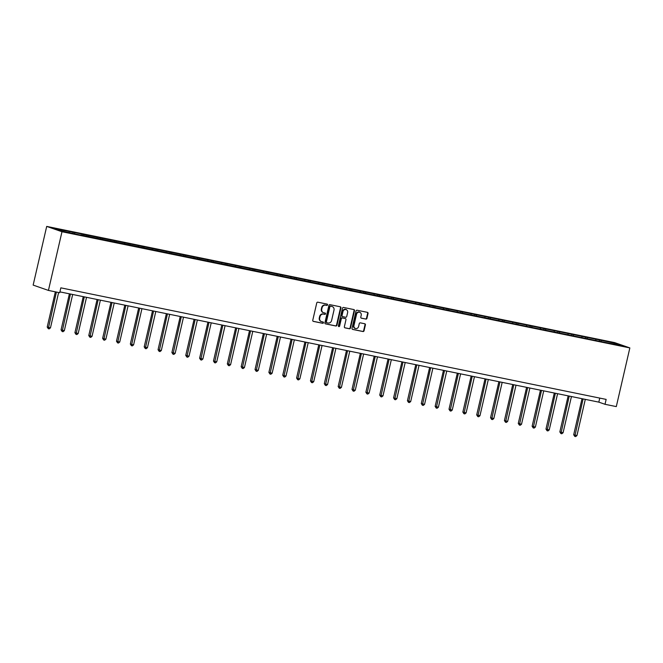 <?xml version="1.0" encoding="UTF-8"?>
<svg xmlns="http://www.w3.org/2000/svg" width="663" height="663" viewBox="0 0 663 663"><rect width="100%" height="100%" fill="white"/><g stroke="black" fill="none" stroke-linecap="round" stroke-linejoin="round"><path stroke-width="0.99" d="M327.555 304.889A0.688 0.622 109.2 0 0 327.108 304.093L317.842 302.195A0.986 0.887 109.2 0 0 316.748 302.974L312.762 320.262A0.986 0.887 109.2 0 0 313.408 321.398L322.674 323.295A0.688 0.622 109.2 0 0 323.055 321.969A0.688 0.622 109.2 0 0 322.98 321.945L321.779 321.704A3.158 2.843 109.2 0 1 319.699 318.058L320.038 316.624A3.158 2.843 109.2 0 1 323.536 314.121L324.729 314.361A0.688 0.622 109.2 0 0 325.119 313.044A0.688 0.622 109.2 0 0 325.044 313.019L323.842 312.779A3.158 2.843 109.2 0 1 321.762 309.132L322.094 307.69A3.158 2.843 109.2 0 1 325.591 305.187L326.793 305.436A0.688 0.622 109.2 0 0 327.555 304.889M323.312 312.604A3.158 2.843 109.2 0 1 321.348 308.991L321.679 307.549A3.158 2.843 109.2 0 1 325.185 305.046L326.378 305.295A0.688 0.622 109.2 0 0 326.925 304.052M313.127 321.282L322.259 323.146A0.688 0.622 109.2 0 0 322.798 321.911M321.248 321.53A3.158 2.843 109.2 0 1 319.293 317.917L319.624 316.475A3.158 2.843 109.2 0 1 323.121 313.972L324.323 314.221A0.688 0.622 109.2 0 0 324.862 312.986M365.835 319.102A0.986 0.887 109.2 0 0 366.929 318.323L368.048 313.475A0.986 0.887 109.2 0 0 367.401 312.339L357.117 310.234A0.986 0.887 109.2 0 0 356.023 311.013L352.028 328.293A0.986 0.887 109.2 0 0 352.683 329.428L362.968 331.533A0.986 0.887 109.2 0 0 364.062 330.754L365.412 324.895A0.986 0.887 109.2 0 0 364.766 323.759L360.357 322.856A0.986 0.887 109.2 0 0 359.263 323.643L358.6 326.544A2.635 2.379 109.2 0 1 353.934 325.591L356.561 314.212A2.635 2.379 109.2 0 1 361.227 315.165L360.788 317.063A0.986 0.887 109.2 0 0 361.434 318.207L365.421 318.961A0.986 0.887 109.2 0 0 366.515 318.182L367.634 313.334A0.986 0.887 109.2 0 0 367.269 312.306M61.982 231.735L48.432 290.419L59.711 292.731L60.847 287.841L606.148 399.399L605.021 404.297L616.3 406.601L629.85 347.918L61.982 231.735L46.7 226.406L614.568 342.589L629.85 347.918M340.939 307.93A0.986 0.887 109.2 0 0 340.293 306.787L330 304.682A0.986 0.887 109.2 0 0 328.906 305.469L324.92 322.748A0.986 0.887 109.2 0 0 325.566 323.884L335.859 325.989A0.986 0.887 109.2 0 0 336.953 325.21L340.939 307.93L340.525 307.781A0.986 0.887 109.2 0 0 340.16 306.762M343.558 307.458L353.843 309.563A0.986 0.887 109.2 0 1 354.498 310.698L350.503 327.978A0.986 0.887 109.2 0 1 349.409 328.765L345.009 327.862A0.986 0.887 109.2 0 1 344.362 326.726L345.978 319.715A0.986 0.887 109.2 0 0 345.324 318.58L342.406 317.983A0.986 0.887 109.2 0 0 341.312 318.762L339.63 326.055A0.688 0.622 109.2 0 1 338.793 326.586A0.688 0.622 109.2 0 1 338.412 325.806L342.464 308.237A0.986 0.887 109.2 0 1 343.558 307.458M599.286 341.014L599.534 339.945L67.725 231.138L54.134 228.578L60.408 230.765L80.695 235.133M599.534 339.945L616.134 343.558L622.416 345.746L608.825 343.185L80.836 234.942M595.863 340.318L595.714 339.381M587.343 338.569L587.186 337.633M582.015 337.484L581.857 336.547M573.487 335.735L573.329 334.798M568.158 334.649L568 333.713M559.63 332.901L559.473 331.964M554.301 331.815L554.144 330.878M545.773 330.066L545.616 329.13M540.444 328.981L540.295 328.044M531.925 327.232L531.767 326.295M526.596 326.146L526.439 325.21M518.068 324.398L517.911 323.461M512.739 323.304L512.582 322.375M504.212 321.563L504.054 320.627M498.883 320.469L498.725 319.533M490.355 318.729L490.197 317.792M485.026 317.635L484.868 316.699M476.506 315.895L476.349 314.958M471.178 314.801L471.02 313.864M462.65 313.06L462.492 312.124M457.321 311.966L457.163 311.03M448.793 310.226L448.636 309.289M443.464 309.132L443.307 308.196M434.936 307.392L434.779 306.455M429.607 306.298L429.45 305.361M421.08 304.557L420.93 303.621M415.759 303.463L415.602 302.527M407.231 301.723L407.074 300.787M401.902 300.629L401.745 299.693M393.374 298.889L393.217 297.952M388.046 297.795L387.888 296.858M379.518 296.054L379.36 295.118M374.189 294.96L374.031 294.024M365.661 293.22L365.512 292.284M360.332 292.126L360.183 291.19M351.813 290.386L351.655 289.449M346.484 289.292L346.326 288.355M337.956 287.551L337.798 286.615M332.627 286.457L332.47 285.521M324.099 284.717L323.942 283.781M318.77 283.623L318.613 282.687M310.243 281.883L310.093 280.946M304.914 280.789L304.765 279.852M296.394 279.048L296.237 278.112M291.065 277.954L290.908 277.018M282.537 276.214L282.38 275.278M277.209 275.12L277.051 274.184M268.681 273.38L268.523 272.443M263.352 272.286L263.194 271.349M254.824 270.545L254.667 269.609M249.495 269.451L249.346 268.515M240.976 267.711L240.818 266.775M235.647 266.617L235.489 265.681M227.119 264.877L226.961 263.94M221.79 263.783L221.633 262.846M213.262 262.034L213.105 261.106M207.933 260.949L207.776 260.012M199.406 259.2L199.248 258.272M194.077 258.114L193.919 257.178M185.557 256.366L185.4 255.429M180.228 255.28L180.071 254.343M171.7 253.531L171.543 252.595M166.372 252.446L166.214 251.509M157.844 250.697L157.686 249.76M152.515 249.611L152.357 248.675M143.987 247.863L143.83 246.926M138.658 246.777L138.501 245.84M130.13 245.028L129.981 244.092M124.81 243.943L124.652 243.006M116.282 242.194L116.124 241.257M110.953 241.108L110.796 240.172M102.425 239.36L102.268 238.423M97.096 238.274L96.939 237.337M88.569 236.525L88.411 235.589M83.24 235.44L83.082 234.503M74.712 233.691L74.563 232.754M69.383 232.605L69.234 231.669M48.432 290.419L33.15 285.09L46.7 226.406M59.91 291.877L598.822 402.134L605.021 404.297M615.554 344.346L616.134 343.558M601.192 341.404L601.043 340.467M599.758 398.098L598.822 402.134M72.806 233.301L73.054 232.232M86.662 236.136L86.903 235.067M100.511 238.97L100.759 237.901M114.367 241.804L114.616 240.735M128.224 244.639L128.473 243.57M142.081 247.473L142.321 246.404M155.929 250.307L156.178 249.238M169.786 253.142L170.035 252.073M183.643 255.976L183.891 254.907M197.499 258.81L197.74 257.741M211.348 261.645L211.596 260.576M225.205 264.479L225.453 263.41M239.061 267.313L239.31 266.244M252.918 270.148L253.167 269.079M266.766 272.982L267.015 271.913M280.623 275.816L280.872 274.747M294.48 278.651L294.728 277.582M308.336 281.485L308.585 280.416M322.193 284.328L322.433 283.25M336.042 287.162L336.29 286.084M349.898 289.996L350.147 288.919M363.755 292.831L364.004 291.753M377.612 295.665L377.852 294.587M391.46 298.499L391.709 297.422M405.317 301.334L405.565 300.256M419.173 304.168L419.422 303.09M433.03 307.002L433.27 305.925M446.879 309.836L447.127 308.767M460.735 312.671L460.984 311.602M474.592 315.505L474.841 314.436M488.449 318.339L488.697 317.27M502.297 321.174L502.546 320.105M516.154 324.008L516.402 322.939M530.01 326.842L530.259 325.773M543.867 329.677L544.116 328.608M557.716 332.511L557.964 331.442M571.572 335.345L571.821 334.276M585.429 338.18L585.678 337.111M325.284 323.768L335.445 325.848A0.986 0.887 109.2 0 0 336.539 325.061L340.525 307.781M330.655 306.223A0.688 0.622 109.2 0 0 329.884 306.77L326.387 321.945A0.688 0.622 109.2 0 0 326.842 322.74L328.102 322.997A3.158 2.843 109.2 0 0 331.599 320.494L333.995 310.127A3.158 2.843 109.2 0 0 331.914 306.48L330.24 306.082A0.688 0.622 109.2 0 0 329.47 306.629L329.884 306.77M326.702 322.69L326.428 322.591A0.688 0.622 109.2 0 1 325.972 321.795L329.47 306.629M332.039 306.513A3.158 2.843 109.2 0 0 331.5 306.339L331.914 306.48M330.24 306.082L331.5 306.339M344.727 327.746L348.995 328.616A0.986 0.887 109.2 0 0 350.089 327.837L354.083 310.557A0.986 0.887 109.2 0 0 353.711 309.538M345.116 318.505A0.986 0.887 109.2 0 0 344.917 318.431L341.992 317.834A0.986 0.887 109.2 0 0 340.898 318.621L339.216 325.914L339.63 326.055M338.602 326.469A0.688 0.622 109.2 0 0 339.216 325.914M347.652 312.447A2.635 2.379 109.2 0 0 342.995 311.486L342.067 315.497A0.986 0.887 109.2 0 0 342.721 316.632L345.638 317.237A0.986 0.887 109.2 0 0 346.732 316.45L347.652 312.447M345.987 309.414A2.635 2.379 109.2 0 0 342.58 311.345L342.995 311.486M342.514 316.566L342.307 316.491A0.986 0.887 109.2 0 1 341.652 315.356L342.58 311.345M361.153 318.083L365.421 318.961M359.553 312.14A2.635 2.379 109.2 0 0 356.147 314.071L356.561 314.212M355.194 328.475A2.635 2.379 109.2 0 1 353.52 325.45L356.147 314.071M352.401 329.312L362.553 331.392A0.986 0.887 109.2 0 0 363.647 330.613L364.998 324.754A0.986 0.887 109.2 0 0 364.633 323.735M55.336 291.836L47.214 327.041L50.463 327.853L58.626 292.507M56.405 292.051L48.308 328.699L47.214 327.041M50.463 327.853L49.195 328.881L48.308 328.699M69.391 293.817L61.062 329.876L64.319 330.688L72.673 294.488M70.452 294.032L62.165 331.533L61.062 329.876M64.319 330.688L63.051 331.715L62.165 331.533M83.248 296.651L74.919 332.71L78.176 333.522L86.53 297.322M84.309 296.867L76.013 334.367L74.919 332.71M78.176 333.522L76.9 334.55L76.013 334.367M97.096 299.485L88.776 335.544L92.024 336.356L100.386 300.157M98.165 299.701L89.87 337.202L88.776 335.544M92.024 336.356L90.756 337.384L89.87 337.202M110.953 302.32L102.632 338.379L105.881 339.191L114.243 302.991M112.022 302.535L103.726 340.036L102.632 338.379M105.881 339.191L104.613 340.218L103.726 340.036M124.81 305.154L116.481 341.213L119.738 342.025L128.092 305.825M125.871 305.37L117.583 342.87L116.481 341.213M119.738 342.025L118.47 343.053L117.583 342.87M138.666 307.988L130.338 344.047L133.594 344.859L141.948 308.66M139.727 308.204L131.431 345.705L130.338 344.047M133.594 344.859L132.327 345.887L131.431 345.705M152.515 310.823L144.194 346.882L147.443 347.694L155.805 311.494M153.584 311.038L145.288 348.539L144.194 346.882M147.443 347.694L146.175 348.721L145.288 348.539M166.372 313.657L158.051 349.716L161.3 350.528L169.662 314.328M167.441 313.872L159.145 351.373L158.051 349.716M161.3 350.528L160.032 351.556L159.145 351.373M180.228 316.491L171.899 352.55L175.156 353.362L183.51 317.163M181.289 316.715L173.002 354.208L171.899 352.55M175.156 353.362L173.888 354.39L173.002 354.208M194.085 319.326L185.756 355.385L189.013 356.197L197.367 319.997M195.146 319.549L186.85 357.042L185.756 355.385M189.013 356.197L187.745 357.224L186.85 357.042M207.933 322.16L199.613 358.219L202.87 359.031L211.224 322.831M209.002 322.384L200.707 359.876L199.613 358.219M202.87 359.031L201.593 360.059L200.707 359.876M221.79 324.994L213.469 361.053L216.718 361.865L225.08 325.666M222.859 325.218L214.563 362.711L213.469 361.053M216.718 361.865L215.45 362.893L214.563 362.711M235.647 327.829L227.326 363.888L230.575 364.7L238.929 328.5M236.716 328.052L228.42 365.545L227.326 363.888M230.575 364.7L229.307 365.727L228.42 365.545M249.503 330.663L241.175 366.722L244.432 367.534L252.785 331.334M250.564 330.887L242.268 368.379L241.175 366.722M244.432 367.534L243.164 368.562L242.268 368.379M263.352 333.497L255.031 369.556L258.288 370.368L266.642 334.169M264.421 333.721L256.125 371.214L255.031 369.556M258.288 370.368L257.012 371.396L256.125 371.214M277.209 336.332L268.888 372.391L272.137 373.203L280.499 337.003M278.278 336.555L269.982 374.048L268.888 372.391M272.137 373.203L270.869 374.23L269.982 374.048M291.065 339.166L282.745 375.225L283.772 375.581L285.993 376.037L294.347 339.846M292.134 339.39L283.839 376.882L282.745 375.225M285.993 376.037L284.725 377.065L283.839 376.882M304.922 342L296.593 378.059L297.629 378.416L299.85 378.871L308.204 342.68M305.983 342.224L297.695 379.717L296.593 378.059M299.85 378.871L298.582 379.899L297.695 379.717M318.779 344.835L310.45 380.894L311.486 381.258L313.707 381.706L322.061 345.514M319.839 345.058L311.544 382.551L310.45 380.894M313.707 381.706L312.43 382.733L311.544 382.551M332.627 347.669L324.306 383.728L325.334 384.092L327.555 384.54L335.917 348.348M333.696 347.893L325.4 385.385L324.306 383.728M327.555 384.54L326.287 385.568L325.4 385.385M346.484 350.503L338.163 386.562L339.191 386.927L341.412 387.374L349.774 351.183M347.553 350.727L339.257 388.22L338.163 386.562M341.412 387.374L340.144 388.402L339.257 388.22M360.341 353.346L352.012 389.396L353.048 389.761L355.269 390.209L363.622 354.017M361.401 353.561L353.114 391.054L352.012 389.396M355.269 390.209L354.001 391.236L353.114 391.054M374.197 356.18L365.868 392.231L366.904 392.595L369.125 393.043L377.479 356.851M375.258 356.396L366.962 393.888L365.868 392.231M369.125 393.043L367.849 394.071L366.962 393.888M388.046 359.014L379.725 395.065L380.761 395.43L382.974 395.877L391.336 359.686M389.115 359.23L380.819 396.723L379.725 395.065M382.974 395.877L381.706 396.905L380.819 396.723M401.902 361.849L393.582 397.899L394.609 398.264L396.83 398.712L405.192 362.52M402.971 362.064L394.676 399.557L393.582 397.899M396.83 398.712L395.562 399.739L394.676 399.557M415.759 364.683L407.43 400.734L408.466 401.098L410.687 401.546L419.041 365.354M416.82 364.899L408.532 402.4L407.43 400.734M410.687 401.546L409.419 402.574L408.532 402.4M429.616 367.517L421.287 403.568L424.544 404.389L432.898 368.189M430.677 367.733L422.381 405.234L421.287 403.568M424.544 404.389L423.276 405.408L422.381 405.234M443.464 370.352L435.143 406.402L438.392 407.223L446.754 371.023M444.533 370.567L436.237 408.068L435.143 406.402M438.392 407.223L437.124 408.242L436.237 408.068M457.321 373.186L449 409.237L452.249 410.057L460.611 373.857M458.39 373.402L450.094 410.903L449 409.237M452.249 410.057L450.981 411.085L450.094 410.903M471.178 376.02L462.849 412.071L466.106 412.892L474.459 376.692M472.238 376.236L463.951 413.737L462.849 412.071M466.106 412.892L464.838 413.919L463.951 413.737M485.034 378.855L476.705 414.905L479.962 415.726L488.316 379.526M486.095 379.07L477.799 416.571L476.705 414.905M479.962 415.726L478.694 416.754L477.799 416.571M498.883 381.689L490.562 417.74L493.819 418.56L502.173 382.36M499.952 381.905L491.656 419.406L490.562 417.74M493.819 418.56L492.543 419.588L491.656 419.406M512.739 384.523L504.419 420.574L507.667 421.395L516.029 385.195M513.808 384.739L505.513 422.24L504.419 420.574M507.667 421.395L506.399 422.422L505.513 422.24M526.596 387.358L518.275 423.408L521.524 424.229L529.878 388.029M527.665 387.573L519.369 425.074L518.275 423.408M521.524 424.229L520.256 425.256L519.369 425.074M540.453 390.192L532.124 426.243L535.381 427.063L543.735 390.863M541.514 390.408L533.218 427.908L532.124 426.243M535.381 427.063L534.113 428.091L533.218 427.908M554.301 393.026L545.981 429.077L549.237 429.897L557.591 393.698M555.37 393.242L547.074 430.743L545.981 429.077M549.237 429.897L547.961 430.925L547.074 430.743M568.158 395.861L559.837 431.92L563.086 432.732L571.448 396.532M569.227 396.076L560.931 433.577L559.837 431.92M563.086 432.732L561.818 433.759L560.931 433.577M582.015 398.695L573.694 434.754L576.943 435.566L585.296 399.366M583.084 398.911L574.788 436.411L573.694 434.754M576.943 435.566L575.675 436.594L574.788 436.411M321.679 307.549L322.094 307.69M321.348 308.991L321.762 309.132M323.121 313.972L323.536 314.121M319.624 316.475L320.038 316.624M322.259 323.146L322.674 323.295M326.378 305.295L326.793 305.436M336.539 325.061L336.953 325.21M335.445 325.848L335.859 325.989M325.972 321.795L326.387 321.945M354.083 310.557L354.498 310.698M350.089 327.837L350.503 327.978M348.995 328.616L349.409 328.765M341.992 317.834L342.406 317.983M340.898 318.621L341.312 318.762M341.652 315.356L342.067 315.497M353.52 325.45L353.934 325.591M364.998 324.754L365.412 324.895M363.647 330.613L364.062 330.754M362.553 331.392L362.968 331.533M367.634 313.334L368.048 313.475M366.515 318.182L366.929 318.323M321.041 321.472L321.456 321.613M326.353 322.574L326.768 322.715M331.831 306.43L332.246 306.571M345.017 318.464L345.431 318.605M345.779 309.331L346.194 309.472M342.199 316.466L342.614 316.607M359.346 312.058L359.76 312.198"/></g></svg>
